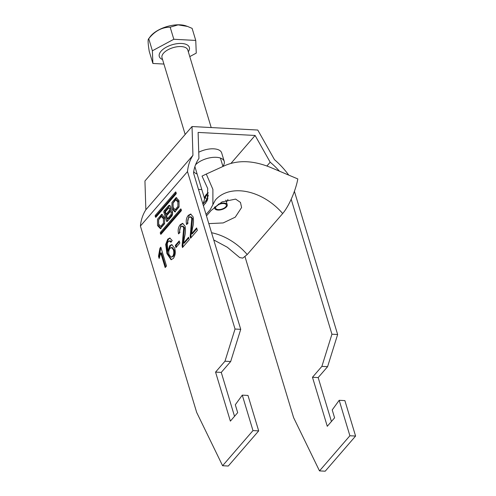 <?xml version="1.0" encoding="UTF-8"?>
<svg xmlns="http://www.w3.org/2000/svg" width="496" height="496" viewBox="0 0 496 496"><rect width="100%" height="100%" fill="white"/><g stroke="black" fill="none" stroke-linecap="round" stroke-linejoin="round"><path stroke-width="0.74" d="M216.25 206.311A5.605 2.678 163.2 0 0 216.076 206.522A5.605 2.678 163.2 0 0 218.556 209.591A5.605 2.678 163.2 0 0 225.754 206.813A5.605 2.678 163.2 0 0 225.085 203.806A5.605 2.678 163.2 0 0 216.25 206.311M215.214 206.627A6.504 3.112 163.2 0 0 214.774 208.444A6.504 3.112 163.2 0 0 219.877 209.982A6.504 3.112 163.2 0 0 226.511 206.857A6.504 3.112 163.2 0 0 227.23 204.681A6.504 3.112 163.2 0 0 218.166 204.34M204.668 199.001A13.454 6.436 -16.8 0 1 206.187 194.643A13.454 6.436 -16.8 0 1 208.314 192.696M150.865 35.855A22.308 10.664 -16.8 0 1 186 25.897L187.525 26.437L178.089 24.874L170.171 27.193C161.938 27.199 154.795 31.037 148.738 38.713L150.176 36.71A22.308 10.664 -16.8 0 1 150.865 35.855M163.922 64.052L152.886 63.463L152.384 50.778L173.817 39.265L195.753 40.436L192.113 28.365L187.525 26.437M152.384 50.778L148.738 38.713C147.758 39.097 147.926 43.326 149.246 51.392L152.886 63.463M195.753 40.436L196.261 53.115L189.782 56.6M170.171 27.193L173.817 39.265M207.099 200.173L205.263 197.172L207.96 193.31M227.918 199.429A8.971 4.29 -16.8 0 1 226.374 201.853M208.81 223.622L223.175 222.933L235.271 217.155L241.589 207.52L240.467 202.424L235.619 199.101L221.997 201.922L211.122 210.502L206.479 215.896M206.057 214.501L210.217 209.684L212.896 204.656L212.896 189.36L206.286 174.053L202.033 176.105L207.7 188.474L207.21 200.638L203.428 205.803M206.286 174.053L225.079 165.503C238.694 159.681 254.305 160.512 271.913 168.001L297.805 178.932C296.019 189.354 289.397 205.685 282.677 213.547A49.34 34.584 40.9 0 0 215.376 200.037L212.902 204.656M213.733 239.928L227.329 247.25L239.698 257.585L242.767 258.118L247.219 254.553L282.677 213.547M179.025 200.675L176.154 197.582L171.945 202.517L171.963 208.841L174.84 211.928L179.05 206.993L179.025 200.675M176.712 197.687L172.968 203.062L173.104 208.903L175.417 211.885M175.2 209.727L176.334 209.783L179.068 206.435L178.982 202.108L176.936 199.845L175.795 199.789L173.061 203.137L173.154 207.464L175.2 209.727L177.928 206.373L177.841 202.046L175.795 199.789M158.695 224.18L158.608 219.852L161.336 216.504L163.382 218.761L163.475 223.088L160.741 226.436L158.695 224.18M161.336 216.504L162.477 216.56L164.523 218.823L164.616 223.15L161.882 226.498L160.741 226.436M160.958 228.6L158.652 225.612L158.515 219.778L162.26 214.402M164.573 217.384L164.591 223.708L160.382 228.644L157.511 225.556L157.486 219.232L161.696 214.297L164.573 217.384M222.878 166.222A16.145 7.719 163.2 0 0 224.223 161.355A16.145 7.719 163.2 0 0 212.009 157.474A16.145 7.719 163.2 0 0 195.548 164.784M224.223 161.355L221.656 152.873A16.145 7.719 163.2 0 0 198.741 152.229M279.558 171.306A58.311 40.87 40.9 0 0 270.19 162.217L255.105 135.464L198.102 132.426L198.946 158.416A58.311 40.87 -139.1 0 0 193.527 172.999L240.727 329.338L235.03 329.034L224.979 361.212L215.562 372.105L230.367 421.129L237.689 412.66L235.302 404.761L242.284 395.138L252.985 430.59L222.592 465.732L196.689 412.455L140.411 226.04A65.038 45.582 -139.1 0 1 145.867 209.758L144.937 180.978L192.02 126.536L257.771 130.039L274.474 159.656A65.038 45.582 -139.1 0 1 288.753 175.144M176.037 193.955A0.682 0.36 -86.9 0 0 176.185 193.006L175.962 192.274A0.682 0.36 93.1 0 0 175.677 191.958A0.682 0.36 93.1 0 0 175.466 192.07L155.372 215.301A0.682 0.36 -86.9 0 0 155.229 216.25L155.453 216.981A0.682 0.36 93.1 0 0 155.732 217.298A0.682 0.36 93.1 0 0 155.942 217.186L176.037 193.955M160.816 247.169L166.507 266.023L165.168 267.573L160.729 252.886L159.154 258.453L158.484 256.227L159.954 248.167L160.816 247.169M179.85 243.09L175.962 247.591L175.305 245.415L179.199 240.92L179.85 243.09M191.512 233.852L196.633 227.931L197.358 230.349L190.52 238.26L190.154 236.418L191.772 218.426L190.321 216.814L188.939 217.583C187.73 219.071 187.414 220.968 187.978 223.256L186.564 224.57C185.777 220.77 186.36 217.707 188.313 215.369L190.613 214.043L193.105 216.851C193.769 220.484 193.583 224.186 192.535 227.943L191.512 233.852L192.274 233.889L196.838 228.613M183.464 243.158L188.579 237.237L189.311 239.655L182.472 247.566L182.106 245.725L183.718 227.732L182.274 226.12L180.891 226.889C179.682 228.383 179.36 230.274 179.93 232.562L178.517 233.876C177.729 230.082 178.312 227.013 180.265 224.676L182.565 223.349L185.058 226.157C185.721 229.791 185.529 233.492 184.487 237.255L183.464 243.158L184.221 243.195L188.79 237.919M167.722 239.184L169.781 238.018L172.199 240.523L170.934 242.321L169.446 240.839L170.624 240.988L168.287 241.459L167.313 243.344L167.964 251.063L169.756 245.638L171.703 244.615L174.691 248.18C175.77 252.191 175.311 255.614 173.333 258.459L171.052 259.712L166.929 253.63L165.689 244.423L167.722 239.184L168.479 239.227L170.159 238.086M235.03 329.034L187.494 171.591L140.411 226.04M160.499 232.271L180.594 209.039A0.682 0.36 93.1 0 1 180.804 208.928A0.682 0.36 93.1 0 1 181.083 209.244L181.307 209.982A0.682 0.36 -86.9 0 1 181.164 210.924L161.07 234.162A0.682 0.36 93.1 0 1 160.859 234.267A0.682 0.36 93.1 0 1 160.574 233.951L160.351 233.219A0.682 0.36 -86.9 0 1 160.499 232.271L161.64 232.333L181.22 209.69M170.512 209.895A3.019 1.593 -86.9 0 0 169.353 205.35A3.019 1.593 -86.9 0 0 168.429 205.828L164.108 210.831A1.085 0.577 93.1 0 0 163.872 212.331L166.501 221.024A1.085 0.577 93.1 0 0 166.947 221.52A1.085 0.577 93.1 0 0 167.282 221.352L171.622 216.33A3.534 1.866 -86.9 0 0 172.565 212.418A3.534 1.866 -86.9 0 0 170.915 209.833A3.534 1.866 -86.9 0 0 170.512 209.895L171.306 209.938M331.427 421.488L318.172 377.574L327.589 366.687L337.633 334.509L331.936 334.205L291.189 199.256M337.633 334.509L294.401 191.307M192.02 126.536L192.95 155.31A65.038 45.582 40.9 0 0 187.494 171.591M318.172 377.574L312.474 377.27L327.273 426.293L334.595 417.824L332.215 409.932L339.19 400.303L349.891 435.755L319.498 470.896L293.601 417.62L245.024 256.742M201.822 189.577L198.481 189.398M319.498 470.896L325.202 471.2L355.589 436.058L344.887 400.607L339.19 400.303M242.284 395.138L247.981 395.442L258.683 430.894L228.29 466.035L222.592 465.732M240.727 329.338L230.683 361.516L221.266 372.409L234.521 416.318M312.474 377.27L321.885 366.383L331.936 334.205M255.105 135.464L230.981 163.364M192.95 155.31L145.867 209.758M270.19 162.217L266.922 165.986M193.719 171.604A16.145 7.719 163.2 0 0 197.117 173.997M191.09 237.603L190.91 236.462L190.154 236.418M190.91 236.462L191.704 228.296L190.941 228.253M191.704 228.296L192.529 218.469L191.772 218.426M192.529 218.469L191.078 216.851L190.321 216.814M187.197 223.987L189.075 215.413L188.313 215.369M189.075 215.413L190.985 214.105M183.043 246.909L182.863 245.768L182.106 245.725M182.863 245.768L183.656 237.603L182.894 237.565M183.656 237.603L184.481 227.776L183.718 227.732M184.481 227.776L183.03 226.164L182.274 226.12M179.143 233.294L181.028 224.719L180.265 224.676M181.028 224.719L182.937 223.411M176.514 246.952L176.068 245.458L175.305 245.415M176.068 245.458L179.403 241.595M171.343 241.738L170.624 240.988M169.756 245.638L170.512 245.681L168.721 251.106L167.964 251.063M170.512 245.681L172.075 244.677M171.424 259.693L167.685 253.673L166.929 253.63M167.685 253.673L166.445 244.466L165.689 244.423M166.445 244.466L168.479 239.227M171.163 257.176L173.333 256.444C174.611 254.597 174.877 252.396 174.133 249.848L172.242 247.454L170.041 248.242C168.752 249.978 168.417 252.117 169.043 254.646L171.163 257.176L172.577 256.401C173.854 254.553 174.121 252.359 173.377 249.81L171.486 247.411M174.133 249.848L173.377 249.81M173.333 256.444L172.577 256.401M165.72 266.935L161.491 252.923L160.729 252.886M159.569 257.362L159.241 256.265L158.484 256.227M159.241 256.265L160.71 248.211L159.954 248.167M160.71 248.211L161.02 247.851M321.885 366.383L327.589 366.687M349.891 435.755L355.589 436.058M258.683 430.894L252.985 430.59M215.562 372.105L221.266 372.409M230.683 361.516L224.979 361.212M161.578 233.566L160.351 233.219M161.64 232.333A0.682 0.36 -86.9 0 0 161.491 233.275M176.099 192.721L156.513 215.363A0.682 0.36 -86.9 0 0 156.37 216.306L156.457 216.597M165.379 211.773L168.454 208.215A1.457 0.769 93.1 0 1 168.9 207.985A1.457 0.769 93.1 0 1 169.582 209.052A1.457 0.769 93.1 0 1 169.192 210.67L166.117 214.222L165.379 211.773M170.692 209.901A1.457 0.769 93.1 0 1 170.333 210.732L167.257 214.284L166.117 214.222M170.754 214.892A1.717 0.905 -86.9 0 0 171.213 212.989A1.717 0.905 -86.9 0 0 170.413 211.736A1.717 0.905 -86.9 0 0 169.886 212.009L166.594 215.81L167.468 218.693L170.754 214.892L171.895 214.954A1.717 0.905 -86.9 0 0 172.354 213.051A1.717 0.905 -86.9 0 0 171.554 211.798L170.413 211.736M171.895 214.954L168.609 218.755L167.468 218.693M169.917 205.586A3.019 1.593 -86.9 0 0 169.57 205.89L165.249 210.887A1.085 0.577 93.1 0 0 165.013 212.393L167.605 220.974M168.9 207.985L170.041 208.047A1.457 0.769 93.1 0 1 170.717 209.083M211.203 127.559L187.773 49.941A13.454 6.436 163.2 0 0 177.221 46.754A13.454 6.436 163.2 0 0 163.488 53.227A13.454 6.436 163.2 0 0 162.012 57.722L185.175 134.453M162.558 59.539A15.698 7.508 -16.8 0 1 161.02 51.237A15.698 7.508 -16.8 0 1 180.935 43.45A15.698 7.508 -16.8 0 1 188.319 51.758M207.161 199.256L208.351 194.978M207.75 199.082A56.067 39.296 40.9 0 0 205.561 203.335M247.219 254.553A49.34 34.584 40.9 0 0 211.556 232.723M180.997 209.058L180.594 209.039M161.219 233.988L160.574 233.951M156.091 217.019L155.453 216.981M156.37 216.306L155.229 216.25M156.513 215.363L155.372 215.301M175.875 192.088L175.466 192.07M170.333 210.732L169.192 210.67M167.518 221.08L166.501 221.024M165.013 212.393L163.872 212.331M165.249 210.887L164.108 210.831M169.57 205.89L168.429 205.828M227.23 204.681L225.847 200.117M222.952 166.47L220.41 158.05M204.668 199.008L194.891 166.637M214.774 208.444L214.433 207.297M205.375 196.59L202.963 204.104M202.932 204.147L207.929 198.363"/></g></svg>
